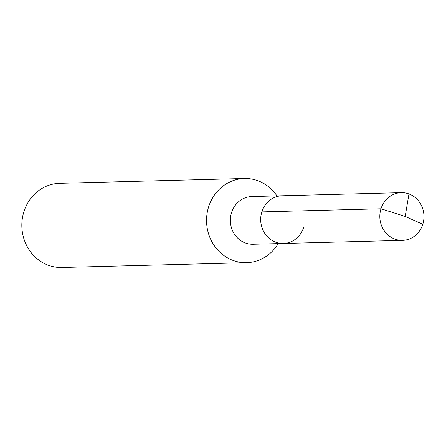 <?xml version="1.0" encoding="UTF-8"?>
<svg xmlns="http://www.w3.org/2000/svg" width="446" height="446" viewBox="0 0 446 446"><rect width="100%" height="100%" fill="white"/><g stroke="black" fill="none" stroke-linecap="round" stroke-linejoin="round"><path stroke-width="0.67" d="M303.665 227.354A23.855 22.071 -91.5 0 1 283.377 243.471A23.855 22.071 -91.5 0 1 261.847 211.889A23.855 22.071 88.5 0 1 282.134 195.772A23.855 22.071 88.5 0 0 261.847 211.889A23.855 22.071 -91.5 0 0 283.377 243.471L402.515 240.361A23.855 22.071 -91.5 0 1 380.984 208.784L261.847 211.889M283.377 243.471L253.038 244.257A23.855 22.071 -91.5 0 1 231.507 212.675A23.855 22.071 88.5 0 1 251.795 196.563L401.272 192.666A23.855 22.071 88.5 0 0 380.984 208.784L405.185 216.427L422.802 224.249A23.855 22.071 88.5 0 0 401.272 192.666M276.955 195.911A42.097 38.953 88.5 0 0 244.397 178.506A42.097 38.953 88.5 0 0 208.594 206.944A42.097 38.953 -91.5 0 0 246.593 262.677A42.097 38.953 -91.5 0 0 278.198 243.605M246.593 262.677L61.883 267.494A42.097 38.953 -91.5 0 1 23.883 211.761A42.097 38.953 88.5 0 1 59.686 183.323L244.397 178.506M408.965 193.949L405.185 216.427L422.802 224.249A23.855 22.071 -91.5 0 1 402.515 240.361"/></g></svg>
